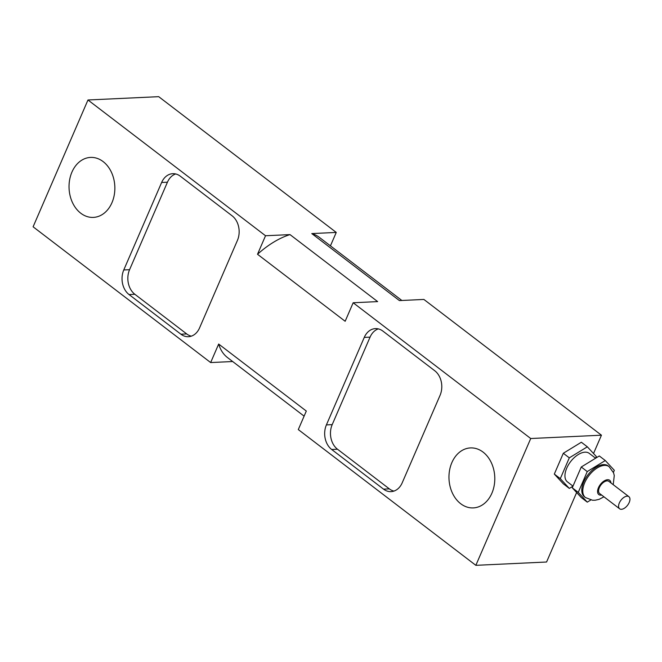 <?xml version="1.0" encoding="UTF-8"?>
<svg xmlns="http://www.w3.org/2000/svg" width="662" height="662" viewBox="0 0 662 662"><rect width="100%" height="100%" fill="white"/><g stroke="black" fill="none" stroke-linecap="round" stroke-linejoin="round"><path stroke-width="0.99" d="M619.334 502.963A7.63 4.154 127.4 0 0 619.632 508.797A7.63 4.154 127.4 0 0 627.568 505.255A7.63 4.154 127.4 0 0 628.9 496.674A7.63 4.154 127.4 0 0 619.334 502.963M619.632 508.797L599.623 493.504A7.63 4.154 -52.6 0 1 599.333 487.671A7.63 4.154 -52.6 0 1 608.899 481.373L628.9 496.674M585.465 497.551L584.472 496.79A19.455 10.584 -52.6 0 1 583.718 481.928A19.455 10.584 -52.6 0 1 608.097 465.882L609.098 466.652A19.455 10.584 127.4 0 0 584.712 482.689A19.455 10.584 127.4 0 0 585.465 497.551L592.589 500.257L595.229 500.224L599.176 499.322L603.943 496.806M613.409 472.395L614.319 470.301L605.283 460.537L599.3 455.961L581.269 467L572.266 487.803L581.302 497.567L587.285 502.144L590.785 499.992M572.266 487.803L578.249 492.379L587.285 502.144M581.269 467L587.252 471.576L578.249 492.379M605.283 460.537L587.252 471.576M572.986 486.131L567.425 481.878A17.957 9.773 -52.6 0 1 566.73 468.158A17.957 9.773 -52.6 0 1 589.238 453.354L595.61 458.22M595.676 458.178L596.371 456.581L587.335 446.817L581.352 442.241L563.312 453.271L554.317 474.075L563.345 483.839L569.328 488.415L572.961 486.198M554.317 474.075L560.3 478.651L569.328 488.415M563.312 453.271L569.303 457.847L560.3 478.651M587.335 446.817L569.303 457.847M382.917 331.116L434.768 370.761A17.957 13.695 87.3 0 1 440.056 395.355L402.19 482.846A17.957 13.695 87.3 0 1 391.068 491.634A17.957 13.695 87.3 0 1 383.538 489.144L331.687 449.49A17.957 13.695 87.3 0 1 326.399 424.905L364.265 337.405A17.957 13.695 87.3 0 1 375.387 328.617A17.957 13.695 87.3 0 1 382.917 331.116M393.948 491.096A17.957 13.695 87.3 0 1 389.339 488.87L337.488 449.217A17.957 13.695 87.3 0 1 332.2 424.632L370.066 337.132A17.957 13.695 87.3 0 1 378.308 328.89M180.908 334.202L129.057 294.557A17.957 13.695 87.3 0 1 123.769 269.964L161.636 182.472A17.957 13.695 87.3 0 1 172.757 173.684A17.957 13.695 87.3 0 1 180.279 176.175L232.139 215.829A17.957 13.695 87.3 0 1 237.418 240.422L199.56 327.913A17.957 13.695 87.3 0 1 188.43 336.701A17.957 13.695 87.3 0 1 180.908 334.202L186.709 333.938L134.858 294.284A17.957 13.695 87.3 0 1 129.57 269.699L123.769 269.964M175.678 173.957A17.957 13.695 87.3 0 0 167.436 182.199L129.57 269.699M191.318 336.155A17.957 13.695 87.3 0 1 186.709 333.938M401.867 300.474L319.398 237.41A75.634 41.168 127.4 0 0 311.777 233.578L336.255 232.428L330.437 245.859M232.676 361.526L210.657 362.561L218.667 344.041A75.634 41.168 127.4 0 0 227.513 357.579L304.106 416.141M218.667 344.041L306.307 411.052L298.297 429.572L475.846 565.331L546.572 562.013L576.635 492.528M593.524 453.503L601.444 435.199L423.887 299.439L399.418 300.589L311.777 233.578M377.646 301.607L353.169 302.757L345.159 321.277L257.518 254.266L265.528 235.746L290.006 234.605L377.646 301.607M290.006 234.605A75.634 41.168 127.4 0 0 257.518 254.266M353.169 302.757L530.725 438.525L475.846 565.331M601.444 435.199L530.725 438.525M336.255 232.428L158.698 96.669L87.972 99.987L265.528 235.746M491.891 493.215A30.03 22.897 87.3 0 1 473.289 507.903A30.03 22.897 87.3 0 1 449.002 478.982A30.03 22.897 87.3 0 1 470.475 447.917A30.03 22.897 87.3 0 1 491.278 462.589A30.03 22.897 87.3 0 1 491.891 493.215M111.952 202.704A30.03 22.897 87.3 0 1 93.35 217.401A30.03 22.897 87.3 0 1 69.071 188.48A30.03 22.897 87.3 0 1 90.537 157.415A30.03 22.897 87.3 0 1 111.348 172.087A30.03 22.897 87.3 0 1 111.952 202.704M210.657 362.561L33.1 226.801L87.972 99.987M601.667 495.068A8.978 4.891 -52.6 0 1 598.456 487.712A8.978 4.891 -52.6 0 1 605.78 480.124A8.978 4.891 -52.6 0 1 610.943 482.937M389.339 488.87L383.538 489.144M337.488 449.217L331.687 449.49M370.066 337.132L364.265 337.405M332.2 424.632L326.399 424.905M134.858 294.284L129.057 294.557M167.436 182.199L161.636 182.472M613.219 484.675L614.27 475.581L613.575 472.842L609.098 466.652"/></g></svg>

